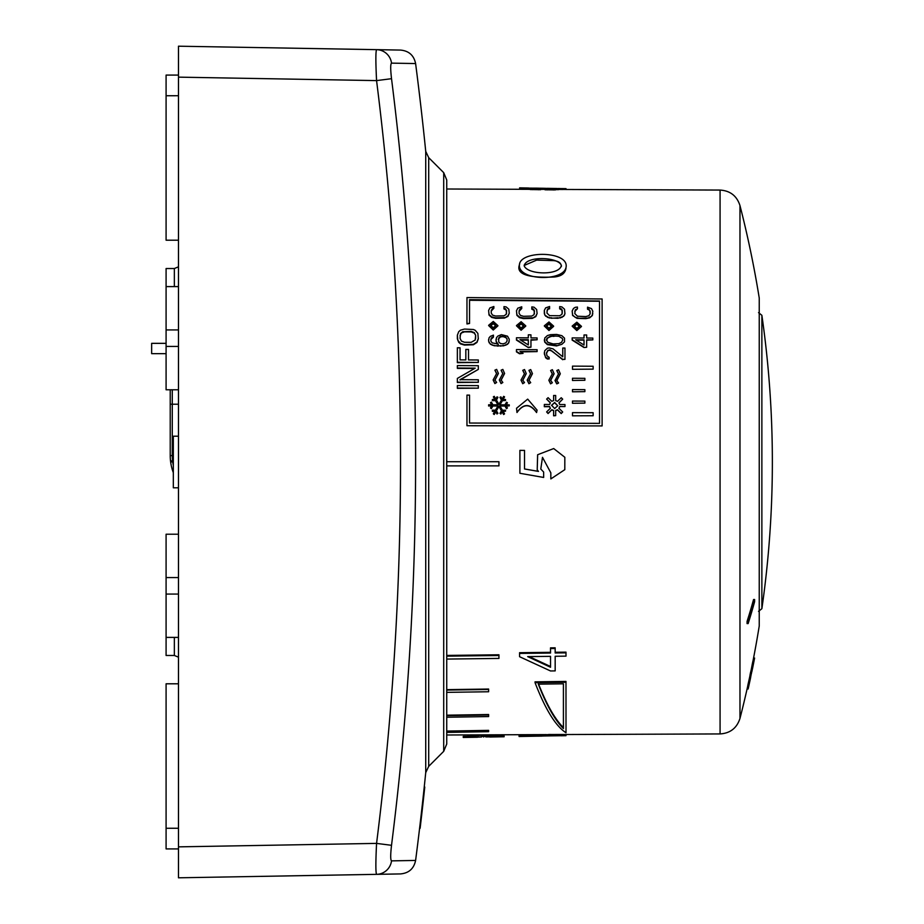 <?xml version="1.0" encoding="UTF-8"?>
<svg xmlns="http://www.w3.org/2000/svg" width="924" height="924" viewBox="0 0 924 924"><rect width="100%" height="100%" fill="white"/><g stroke="black" fill="none" stroke-linecap="round" stroke-linejoin="round"><path stroke-width="1.39" d="M391.522 845.31L376.565 843.393C375.641 862.219 375.641 872.545 376.565 874.347L178.471 877.8L178.471 46.2L376.565 49.653C375.641 51.455 375.641 61.781 376.565 80.607L391.522 78.69A3062.113 3061.651 -90 0 1 391.522 845.31C390.436 854.781 390.436 859.967 391.522 860.868L415.604 860.44A3095.285 3095.285 0 0 0 419.6 828.285M420.12 828.285A3095.804 3095.804 0 0 0 424.763 787.017A3095.804 3095.804 0 0 1 420.12 828.274L419.6 828.274A3095.285 3095.285 0 0 0 425.733 772.603L425.733 151.397A3095.285 3095.285 0 0 0 415.604 63.56L391.522 63.132C390.436 64.033 390.436 69.219 391.522 78.69M443.705 751.339L443.705 172.661L446.731 179.961L446.731 744.039L443.705 751.339L428.701 766.342L428.701 157.657L425.733 151.397M178.471 848.913L166.089 848.913L166.089 683.795L178.471 683.795M178.471 75.087L166.089 75.087L166.089 95.726L178.471 95.726L166.089 95.761L166.089 240.205L178.471 240.205M178.471 329.937L166.089 329.937L166.089 286.602L178.471 286.602M178.471 389.778L166.089 389.778L166.089 329.937M166.089 346.442L178.471 346.442M178.471 577.558L166.089 577.558L166.089 534.222L178.471 534.222M178.471 637.398L166.089 637.398L166.089 577.558M166.089 594.063L178.471 594.063M178.471 828.274L166.089 828.274L178.471 828.239M178.471 487.791L173.319 487.791L173.319 436.209L178.471 436.209M178.471 266.84L174.347 268.526L166.089 268.526L166.089 286.602M178.471 657.16L174.347 655.474L166.089 655.474L166.089 637.398M166.089 343.347L151.652 343.347L151.652 353.661L166.089 353.661M172.28 389.778L172.28 404.227L170.224 404.227L170.224 389.778L170.224 455.601A48.498 48.498 0 0 0 173.319 472.649M170.432 460.129L172.488 462A2.067 2.067 90 0 1 170.432 460.129M174.347 637.398L174.347 655.474M174.347 286.602L174.347 268.526M376.565 874.347A15.477 15.35 -91 0 0 391.522 860.879A15.477 15.35 89 0 1 376.565 874.347L400.519 873.919C408.87 873.145 413.894 868.652 415.604 860.44M415.604 63.56C413.894 55.348 408.87 50.855 400.519 50.081L376.565 49.653A15.477 15.35 -89 0 1 391.522 63.132M564.957 359.367L564.957 348.036L562.762 348.025L562.762 356.814L553.106 348.891L549.156 347.921L547.389 348.221L544.756 350.704L544.317 353.846L545.634 357.334L549.156 358.951L549.156 357.357L546.95 355.763L546.511 352.922L547.828 350.415L550.034 349.803L562.762 359.355L564.957 359.367L562.762 359.355M602.113 425.918L466.955 425.733L602.113 425.918L602.113 298.972L466.966 297.563L466.966 323.446L469.542 323.469L469.542 299.665L599.526 301.005L599.526 423.365L469.542 423.042L469.542 395.126L466.966 395.114L466.966 425.606M469.542 300.277L599.526 301.259L599.526 423.342M558.939 402.979L562.681 399.156L561.214 397.736L557.495 401.328L555.682 400.6L555.682 395.495L553.626 395.484L553.626 400.589L551.813 401.316L548.094 397.678L546.627 399.087L550.346 402.725L549.595 404.493L544.34 404.469L544.34 406.491L549.595 406.502L550.346 408.281L546.627 411.919L548.094 413.351L551.813 409.713L553.626 410.452L553.626 415.627L555.682 415.627L555.682 410.464L557.495 409.736L561.214 413.398L562.681 411.965L558.962 408.316L559.713 406.537L564.968 406.56L564.968 404.55L559.713 404.527L558.962 402.76L562.681 399.156M564.968 406.56L559.713 406.537M555.671 410.66L557.484 409.933L561.203 413.582L562.681 411.965M572.499 412.647L572.487 415.823L593.139 415.742L593.139 412.705L572.499 412.647L572.499 415.684M593.139 415.742L572.487 415.823M593.139 369.138L572.487 369.3L593.139 369.138L593.139 366.251L572.499 366.123L572.499 369.023M572.499 366.123L572.487 369.3M572.499 401.062L572.487 403.257L584.88 403.118L584.88 401.108L572.499 401.062L572.499 403.072M584.88 403.118L572.487 403.257M584.88 380.284L572.487 380.48L584.88 380.284L584.88 378.332L572.499 378.262L572.499 380.226M572.499 378.262L572.487 380.48M572.499 389.593L572.487 391.799L584.88 391.637L584.88 389.651L572.499 389.593L572.499 391.58M584.88 391.637L572.487 391.799M546.939 311.03L548.255 309.055L549.572 308.789L549.595 306.502L545.634 307.877L544.317 310.429L544.744 315.015L549.133 317.948L557.911 318.306L563.617 316.297L564.934 313.71L564.518 309.205L561.884 306.907L559.69 306.606L559.667 308.847L561.861 309.99L562.3 313.224M562.762 348.025L562.739 356.803M546.5 353.326L547.817 350.831L549.133 350.219L551.767 350.866L562.739 359.713M572.175 337.907L572.164 340.113L584.014 347.528L586.659 347.262L586.659 339.859L592.804 339.905L592.804 338.068L586.659 338.022L586.659 334.985L584.026 334.962L584.026 337.999L572.175 337.907L572.175 339.743L584.026 347.239M584.026 334.962L584.014 337.999M592.804 339.905L586.659 340.136M586.659 347.262L584.014 347.528M572.175 310.984L572.603 315.442L576.992 318.353L585.77 318.653L589.72 317.798L592.353 315.488L592.804 311.192L591.487 308.616L587.537 307.161L587.537 308.859L588.854 309.159L590.17 311.157L590.17 313.744L588.854 315.742L585.781 316.586L577.442 316.216L574.809 313.594L575.248 309.875L577.442 308.766L577.442 307.068L575.248 307.322L573.492 308.443L572.175 310.984L572.614 315.015L575.248 317.359L579.198 318.272L587.976 318.052L591.487 316.343L592.804 313.767M574.797 311.434L577.442 308.766M587.537 307.161L587.525 309.193L589.72 310.337L590.159 313.767M556.779 380.619L560.302 373.804L558.546 369.739L556.791 370.547L558.535 374.128M572.199 326.241L576.819 330.584L581.462 326.519M565.985 268.156L565.985 268.145C565.245 273.423 561.272 276.38 554.065 277.015C527.246 278.159 515.742 273.966 519.565 264.449L519.577 263.71C515.881 280.573 562.97 282.063 566.008 267.544C569.692 251.282 522.603 250.161 519.577 263.71M524.208 265.454L536.659 260.106L553.337 260.614C558.269 260.972 560.937 262.762 561.342 265.985L561.353 266.493M558.57 189.443L562.855 189.478L562.866 188.623L558.165 188.519L562.866 188.623M540.609 189.258L542.804 189.281L542.827 188.253L548.868 188.519L545.033 188.762L545.01 189.79L555.428 189.905L555.439 188.946L552.298 188.623L558.581 188.739L558.57 189.651L555.428 189.639M537.618 454.77L537.214 469.762L538.461 471.413L524.532 468.976L524.532 450.392L519.889 450.381L519.889 473.284L543.659 477.454L543.635 472.014L540.783 469.057L542.492 457.322L550.843 472.857L550.843 478.921L564.807 469.658L564.83 457.276L553.707 448.556L537.653 454.724L537.214 469.762M538.426 471.379L524.532 468.953M519.889 450.381L519.889 473.284M542.492 457.322L550.819 472.811L550.843 478.921M543.635 472.014L540.794 469.069M748.856 685.55L747.793 685.55A1018.479 720.177 180 0 0 748.255 683.356A1021.089 722.025 0 0 0 749.514 677.777L750.08 675.063L749.514 677.777L750.565 677.777A1022.129 722.753 180 0 1 749.306 683.356A1019.519 720.916 0 0 1 748.856 685.55A1021.678 722.441 0 0 0 750.115 679.972L749.872 681.092A1032.789 1032.789 0 0 1 748.128 688.992L748.128 688.992A1032.789 1032.789 0 0 0 750.507 678.158M751.05 675.063L749.999 675.063A1031.646 1031.646 0 0 0 750.646 671.967L751.697 671.967A1032.674 1032.674 0 0 1 751.05 675.063L750.565 677.777M752.887 661.469A1031.762 1031.762 0 0 0 753.557 658.038L754.608 658.038A1032.789 1032.789 0 0 1 753.048 665.927L752.817 667.059A1022.129 722.753 180 0 0 753.892 661.469L752.841 661.469A1023.007 723.376 0 0 1 752.379 663.663A1020.639 721.702 180 0 1 751.304 669.242L750.738 671.967M753.557 658.038A1031.762 1031.762 0 0 0 759.239 625.964L759.239 298.036A1031.762 1031.762 0 0 0 739.974 205.578L739.974 718.422A1031.762 1031.762 0 0 0 747.077 688.992A1031.762 1031.762 0 0 0 747.839 685.55M748.128 623.596L747.077 623.596A1006.479 711.688 180 0 0 747.077 621.413A1031.762 729.567 0 0 0 753.557 599.526L754.608 599.526A1032.789 730.295 180 0 1 748.128 621.413A1007.541 712.439 0 0 1 748.128 623.596A1032.789 730.295 0 0 0 754.608 601.709A1014.021 717.024 180 0 0 754.608 599.526M748.255 683.356L749.306 683.356M751.789 671.967L752.355 669.242L751.304 669.242M752.379 663.663L753.43 663.663A1021.678 722.441 0 0 1 752.355 669.242M753.892 661.469A1024.058 724.116 180 0 1 753.43 663.663M754.608 658.038L754.608 658.038A1032.789 1032.789 0 0 1 752.459 668.872M747.077 688.992L748.128 688.992M751.478 673.515C750.23 679.521 750.23 679.521 751.478 673.515C750.23 679.521 750.23 679.521 751.478 673.515C752.748 667.486 752.748 667.486 751.478 673.515M747.077 621.413L748.128 621.413M466.966 297.563L466.955 323.966L469.542 323.469M466.966 395.114L466.955 425.733M553.626 395.484L553.603 400.589M546.627 399.087L550.334 402.945M544.34 404.469L544.317 406.699L549.584 406.722L550.334 408.489M546.627 411.919L548.071 413.536L551.79 409.909L553.603 410.649L553.603 415.8L555.682 415.627M558.939 408.512L559.69 406.756M551.559 405.382L554.631 402.725L557.726 405.867M554.654 408.547L551.57 405.278L554.654 402.494L557.738 405.763L554.654 408.547M562.3 311.122L561.884 314.333L559.69 315.765L549.595 315.662L546.95 313.04L547.389 309.321L549.595 308.2M561.861 309.99L562.323 310.603M560.984 309.136L561.884 309.459M559.667 308.847L561.007 308.604M559.69 306.606L559.69 308.304M564.495 315.142L564.957 313.213M563.617 316.297L564.518 314.645M561.861 317.452L563.64 315.8M560.106 318.018L561.884 316.944M557.911 318.306L560.129 317.51M551.328 318.26L557.934 317.775M549.133 317.948L551.351 317.717M547.378 317.359L549.156 317.406M545.622 316.181L547.389 316.805M544.744 315.015L545.634 315.627M544.305 313.582L544.756 314.46M544.317 310.429L544.317 313.017M548.255 309.055L548.267 308.477M547.378 309.898L547.389 309.321M544.317 352.587L545.622 357.727L547.378 359.009L549.156 358.951M575.687 339.766L584.026 339.836L584.026 345.068L575.687 339.766M576.241 340.124L584.014 340.136L584.014 345.068M556.791 370.547L558.546 373.793L555.024 380.607L556.779 383.887L558.535 383.067L556.791 380.307L560.302 373.804M556.779 383.887L558.546 382.779M555.035 380.295L556.791 383.587M576.83 322.199L572.199 326.033L576.83 330.226L581.473 326.345L576.83 322.199M576.83 328.424L574.254 326.103L576.83 323.966L579.417 326.276L576.83 328.424M574.254 326.299L576.819 324.347L579.394 326.461M561.342 265.985L561.365 265.315C560.013 275.618 527.927 274.982 524.22 265.927C525.571 255.844 557.646 256.629 561.365 265.315L561.365 266.181M524.22 265.927L524.208 265.049M543.589 189.385L541.383 189.374M527.027 189.097L524.901 189.004M524.566 188.993L527.027 189.004M527.027 189.316L527.05 188.184L533.356 188.288L530.191 188.508L530.168 189.535L540.598 189.72L540.621 188.692L536.775 188.311L542.827 188.253L527.05 188.103L527.027 189.212L530.18 189.27M542.804 189.281L545.021 189.328M545.021 189.351L540.609 189.374M565.985 189.466L566.008 188.692L565.985 189.466M562.104 188.588L566.008 188.658M560.799 189.489L560.81 188.6M556.964 188.623L558.165 188.519M547.274 188.334L556.964 188.496M558.581 188.739L542.827 188.253M553.372 189.963L553.384 188.981L555.439 188.946M550.219 189.663L550.242 188.635L553.384 188.981M547.066 189.905L547.089 188.877L550.242 188.635M545.033 188.762L547.089 188.877M538.426 189.755L538.438 188.727L540.621 188.692M535.319 189.408L535.342 188.38L538.438 188.727M532.224 189.651L532.247 188.612L535.342 188.38M530.191 188.508L532.247 188.612M528.678 188.126L538.38 188.173M524.82 189.004L524.844 187.976L528.678 188.011M522.765 189.108L522.788 187.918L524.844 187.976M527.477 187.976L522.788 187.918M519.6 188.877L519.611 187.849L523.538 187.918M446.731 659.078L498.948 658.419L498.925 654.781L446.731 655.428M498.948 655.509L446.731 656.156M446.731 465.881L498.948 465.869L498.948 461.734L446.731 461.734M446.731 692.365L488.623 691.753L488.611 689.038L446.731 689.651M488.623 689.466L446.731 690.078M446.731 717.243L488.623 716.562L488.611 714.518L446.731 715.188M488.623 714.991L446.731 715.661M446.731 732.397L488.623 731.681L488.611 730.364L446.731 731.08M488.623 730.872L446.731 731.589M566.008 682.247L535.054 682.686C545.368 709.424 555.682 726.114 566.008 732.744L565.985 681.415L535.031 681.854L535.054 682.686M538.299 684.153L563.421 683.806L563.421 728.562C555.047 720.304 546.673 705.497 538.299 684.153M563.409 683.806L563.409 727.558C555.024 719.334 546.65 704.585 538.276 683.321M563.409 727.558L563.421 728.562M457.368 385.539L457.357 388.346L478.32 388.161L478.32 385.631L457.368 385.539L457.368 388.068L478.32 388.161M460.048 379.672L478.32 369.404L478.32 365.708L457.368 365.581L457.368 368.041L475.202 368.145L457.368 378.413L457.368 382.178L478.32 382.282L478.32 379.776L460.048 379.672M460.025 379.983L478.32 369.404M457.368 365.581L457.357 368.399L474.589 368.503M457.368 378.413L457.357 382.478L478.32 382.282M468.514 359.933L468.514 349.445L465.835 349.434L465.835 359.91L460.048 359.875L460.048 347.794L457.368 347.771L457.368 362.3L478.32 362.439L478.32 359.99L468.514 359.933M465.835 349.434L465.823 359.91M457.368 347.771L457.357 362.682L478.32 362.439M460.025 335.666L461.365 332.975L464.483 331.855L471.171 331.912L474.289 333.09L475.641 335.32L475.202 339.997L471.182 342.33L464.506 342.273L461.388 341.072L460.048 338.311L460.498 333.645L462.716 331.728L471.182 331.416L474.301 332.605L475.641 335.32M457.368 335.169L457.357 338.762L458.697 342.284L460.475 343.878L464.483 345.091L473.4 344.756L476.957 342.434L478.297 338.923L477.87 333.402L475.202 330.295L473.411 329.51L464.506 329.059L460.498 330.168L458.708 331.704L457.368 335.169L457.819 340.263L460.498 343.428L464.506 344.652L473.411 344.317L476.98 341.984L478.32 338.461M475.629 335.793L475.629 338.496M497.932 413.328L496.384 410.683L498.948 406.329L501.513 410.706L499.965 413.34L500.866 413.848L502.113 411.723L503.649 414.356L504.55 413.848L503.002 411.203L505.509 411.215L505.509 410.21L502.413 410.198L499.838 405.821L504.978 405.844L506.525 408.477L507.415 407.969L506.167 405.844L509.263 405.855L509.263 404.851L506.167 404.839L507.415 402.725L506.525 402.217L504.978 404.827L499.838 404.816L502.413 400.473L505.509 400.485L505.509 399.491L503.002 399.48L504.55 396.87L503.661 396.361L502.113 398.96L500.866 396.846L499.965 397.355L501.513 399.965L498.948 404.308L496.384 399.942L497.932 397.343L497.031 396.835L495.784 398.937L494.248 396.338L493.347 396.835L494.894 399.445L492.388 399.445L492.388 400.438L495.483 400.45L498.059 404.804L492.919 404.793L491.372 402.159L490.482 402.656L491.73 404.781L488.634 404.77L488.634 405.786L491.73 405.798L490.482 407.911L491.372 408.42L492.919 405.798L498.059 405.821L495.483 410.175L492.388 410.164L492.388 411.168L494.894 411.18L493.347 413.825L494.236 414.333L495.784 411.7L497.031 413.837L497.932 413.328L497.031 413.837M506.156 405.047L507.415 402.725M499.826 405.024L502.39 400.704L505.509 400.485M502.979 399.722L504.55 396.87M499.965 397.355L501.501 400.196M496.361 400.184L497.932 397.343M493.347 396.835L494.883 399.688M492.388 399.445L492.377 400.669L495.472 400.681L498.036 405.024M490.482 402.656L491.707 405.001M488.634 404.77L488.611 405.994L491.603 406.006M490.482 407.911L491.349 408.627L492.896 406.006L497.932 406.029M492.388 410.164L492.377 411.365L494.79 411.365M493.347 413.825L494.213 414.518L495.761 411.896L497.02 414.021M496.361 410.88L498.925 406.537L501.501 410.903M499.965 413.34L500.843 414.033L502.09 411.908L503.638 414.529L504.55 413.848M503.106 411.399L505.509 411.215M499.965 406.04L504.954 406.052L506.502 408.674L507.415 407.969M506.294 406.063L509.263 405.855M516.528 408.235L516.99 412.508C523.515 403.511 530.041 403.534 536.578 412.566L537.075 410.094M516.99 412.508L517.013 412.312C523.538 403.291 530.064 403.314 536.59 412.381L537.075 410.117L527.696 399.122L516.528 408.269L517.013 412.312M498.255 339.316L500.45 336.89L503.083 336.613L505.717 337.549L507.057 338.923L507.057 341.083L505.74 342.931L503.106 343.844L500.473 343.509L498.717 341.949L498.717 337.941L500.473 336.417L503.106 336.14L505.74 337.075L507.057 338.923M490.794 339.57L493.428 337.144L493.439 335.135L490.367 336.336L489.05 337.861L488.6 341.095L490.355 344.19L494.305 345.772L503.522 345.842L507.472 344.317L508.789 342.781L509.251 339.247L507.495 336.174L501.351 334.592L497.828 336.093L496.511 337.618L496.061 341.152L498.255 344.56M507.033 339.385L507.033 341.118M508.789 342.781L509.251 340.794M507.472 344.317L508.812 342.33M505.717 345.241L507.495 343.878M503.522 345.842L505.74 344.791M500.45 346.13L503.545 345.403M497.378 346.107L500.473 345.692M494.305 345.772L497.389 345.668M492.111 345.137L494.317 345.333M490.355 344.19L492.122 344.698M489.039 342.631L490.367 343.751M488.6 341.095L489.05 342.18M488.611 339.397L488.611 340.633M492.111 337.745L493.439 336.671M491.233 338.658L492.122 337.272M496.5 342.688L498.267 344.121L492.122 342.827L490.806 340.956L491.245 338.184M496.061 341.152L496.511 342.238M496.072 339.154L496.072 340.69M488.611 310.464L489.039 315.072L491.672 317.417L495.622 318.33L504.4 318.122L507.934 315.858L509.251 313.259L508.812 309.228L506.179 306.93L503.984 306.618L503.984 308.327L505.301 308.628L506.618 310.637L506.179 314.391L503.984 315.823L495.634 316.031L492.561 315.13L491.245 313.086L491.245 310.499L492.561 308.501L493.878 308.223L493.878 306.525L489.928 307.9L488.611 310.464L489.05 314.518L491.683 316.874L495.634 317.787L504.423 317.579M503.984 306.618L503.961 308.905L506.156 310.06L506.595 313.282M491.233 311.065L493.878 308.223M504.4 318.122L507.911 316.412L509.251 313.259M503.961 308.905L503.984 308.327M492.55 309.078L492.561 308.501M506.595 311.215L506.618 310.637M505.278 309.205L505.301 308.628M537.098 349.711L516.47 349.561L516.47 351.443L519.542 353.361L523.053 353.384L519.981 351.466L537.098 351.594L537.098 349.711M523.053 353.384L519.519 353.765L516.447 351.859L516.47 349.561M520.662 351.894L537.098 351.594M528.32 347.147L530.953 347.158L530.953 339.732L537.098 339.778L537.098 337.93L530.953 337.884L530.953 334.834L528.32 334.811L528.32 337.861L516.47 337.768L516.47 339.616L528.309 347.574L530.953 347.158M519.981 339.639L528.32 339.709L528.32 344.964L519.981 339.639M516.47 337.768L516.47 339.616M516.447 340.078L528.309 347.574M530.953 340.194L537.098 339.778M528.32 334.811L528.309 337.861M520.72 340.113L528.309 340.171L528.309 344.952M516.47 310.741L516.886 315.338L519.519 317.683L523.469 318.584L532.259 318.376L535.781 316.123L537.098 313.525L536.659 309.505L534.026 307.195L531.831 306.895L531.831 308.604L533.148 308.893L534.465 310.914L534.026 314.657L531.831 316.077L523.492 316.297L520.42 315.396L519.103 313.352L519.103 310.764L520.42 308.778L521.737 308.501L521.737 306.791L517.787 308.177L516.47 310.741L516.909 314.784L519.542 317.128L523.492 318.041L532.27 317.833M531.831 306.895L531.82 309.182L534.014 310.337L534.453 313.548M519.08 311.33L521.737 308.501M532.259 318.376L535.77 316.666L537.098 313.525M531.82 309.182L531.831 308.604M519.519 310.198L519.542 309.621M534.014 310.337L534.026 309.759M533.136 309.471L533.148 308.893M546.5 340.309L547.817 337.884L550.45 336.683L553.106 335.92L558.812 336.278L562.323 338.438L562.762 339.974L561.446 342.423L558.812 343.647L553.106 343.913L547.828 342.319L546.511 339.847L546.95 338.323L550.473 336.209L553.106 335.92M544.317 339.836L544.744 342.134L547.378 344.617L556.595 345.923L561.884 344.282L564.518 341.834L564.518 338.149L561.884 335.689L556.618 334.43L550.473 334.684L547.389 335.574L544.756 337.999L544.756 341.684L547.389 344.178L556.618 345.484M553.083 336.405L556.179 335.955M488.634 325.56L493.254 330.018L497.897 325.883M490.702 325.641L493.254 323.758L495.83 325.814M493.277 321.448L488.634 325.306L493.277 329.522L497.909 325.629L493.277 321.448M493.277 327.72L490.702 325.375L493.277 323.227L495.853 325.548L493.277 327.72M516.493 325.802L521.113 330.249L525.744 326.126M518.56 325.883L521.113 324.001L523.677 326.057M521.124 321.702L516.493 325.548L521.124 329.752L525.768 325.872L521.124 321.702M521.124 327.951L518.549 325.618L521.124 323.481L523.7 325.791L521.124 327.951M548.983 321.945L544.34 325.791L548.983 329.995L553.615 326.114L548.983 321.945M544.34 326.045L548.96 330.492L553.603 326.368M546.407 326.126L548.96 324.243L551.536 326.299M548.983 328.193L546.407 325.86L548.983 323.723L551.559 326.033L548.983 328.193M522.753 380.122L526.264 373.608L524.509 369.542L522.753 370.339L524.509 373.596L520.997 380.122L522.753 383.414L524.509 382.605L522.753 380.122M520.997 380.122L522.73 383.714L524.509 382.605M522.73 380.434L526.264 373.608M522.753 370.339L524.486 373.931M528.944 380.157L532.455 373.642L530.699 369.577L528.944 370.374L530.699 373.631L527.188 380.145L528.944 383.448L530.699 382.628L528.944 380.157M527.188 380.145L528.921 383.737L530.699 382.628M528.921 380.469L532.455 373.642M528.944 370.374L530.676 373.966M550.6 380.272L554.111 373.77L552.356 369.704L550.6 370.501L552.356 373.758L548.844 380.261L550.6 383.552L552.356 382.744L550.6 380.272M548.844 380.261L550.588 383.853L552.356 382.744M550.588 380.584L554.111 373.77M550.6 370.501L552.344 374.093M494.894 379.983L498.406 373.458L496.65 369.381L494.894 370.178L496.65 373.446L493.139 379.972L494.894 383.275L496.65 382.455L494.894 379.983M493.139 379.972L494.883 383.576L496.65 382.455M494.883 380.295L498.406 373.458M494.894 370.178L496.638 373.781M501.085 380.018L504.596 373.492L502.841 369.415L501.085 370.212L502.841 373.481L499.33 380.007L501.085 383.31L502.841 382.49L501.085 380.018M499.33 380.007L501.074 383.599L502.841 382.49M501.074 380.318L504.596 373.492M501.085 370.212L502.829 373.816M493.682 736.855L499.584 736.532L499.561 735.504L489.281 735.851L489.293 736.89L485.747 736.902L485.724 735.285L481.6 735.365L467.763 736.058L467.775 737.086L475.144 737.213L463.259 737.467L463.236 736.428L463.259 737.467L477.546 737.225M467.763 736.359L463.236 736.428M493.682 736.936L504.111 736.751L504.088 735.723L499.572 735.804M489.281 735.851L485.724 735.862M470.674 735.851L470.697 736.878L467.775 737.086M478.043 736.047L478.066 737.086L470.697 736.878M481.6 735.943L481.612 736.971L478.066 737.086M481.6 735.365L481.612 736.971M485.747 736.324L481.612 736.393M496.65 735.4L496.662 736.428L489.293 736.89M499.584 736.532L496.662 736.428M483.679 737.052C475.791 737.26 475.791 737.26 483.679 737.052C491.58 736.982 491.58 736.982 483.679 737.052M530.953 734.903L533.899 734.892C506.929 736.001 524.578 734.765 539.593 734.973L539.604 736.012C524.601 735.793 506.964 737.029 533.922 735.897M563.49 734.545L565.973 734.649L565.996 735.677L561.041 735.77M548.648 734.488C583.414 734.846 555.105 734.014 539.593 734.973M519.045 735.469L519.069 736.497L537.283 736.162M548.671 735.516L564.31 735.62L539.604 736.012M541.88 736.082C544.028 735.851 578.47 735.585 548.671 735.781M528.771 736.22L525.779 736.336M550.508 656.34L550.531 667.255L527.685 656.618L550.531 656.34L550.531 667.255M566.008 652.852L555.174 652.979L555.151 647.805L550.508 647.863L550.508 652.321L519.565 652.702L519.577 656.71L550.531 670.963L555.174 670.893L555.174 656.283L566.008 656.144L565.985 652.136L555.174 652.263M550.508 666.481L529.152 656.594M519.565 652.702L519.577 656.71M550.508 652.321L550.531 653.037L519.577 653.418M550.508 647.863L550.531 653.037M555.174 648.509L550.531 648.556M178.471 846.858L376.565 843.393A3046.798 3046.336 90 0 0 376.565 80.607L178.471 77.142M178.471 404.227L172.28 404.227L172.28 455.601A46.431 46.431 0 0 0 173.319 465.338M172.28 455.601L170.224 455.601M562.855 189.455L720.073 190.067L720.073 733.933L562.67 734.545M761.873 462L761.873 608.708A1031.762 1031.762 0 0 0 761.873 315.292L761.873 462M519.565 264.449L519.577 263.756M425.733 772.603L428.701 766.342M443.705 172.661L428.701 157.657M530.18 189.328L446.731 189.004M546.303 734.603L446.731 734.996M720.073 733.933C730.214 733.275 736.855 728.1 739.974 718.422M759.239 298.036L759.239 625.964M720.073 190.067C730.214 190.725 736.855 195.9 739.974 205.578M758.535 611.353L761.873 608.708M758.535 312.647L761.873 315.292M504.111 736.763L489.812 737.006M541.914 736.105L537.445 736.174"/></g></svg>

